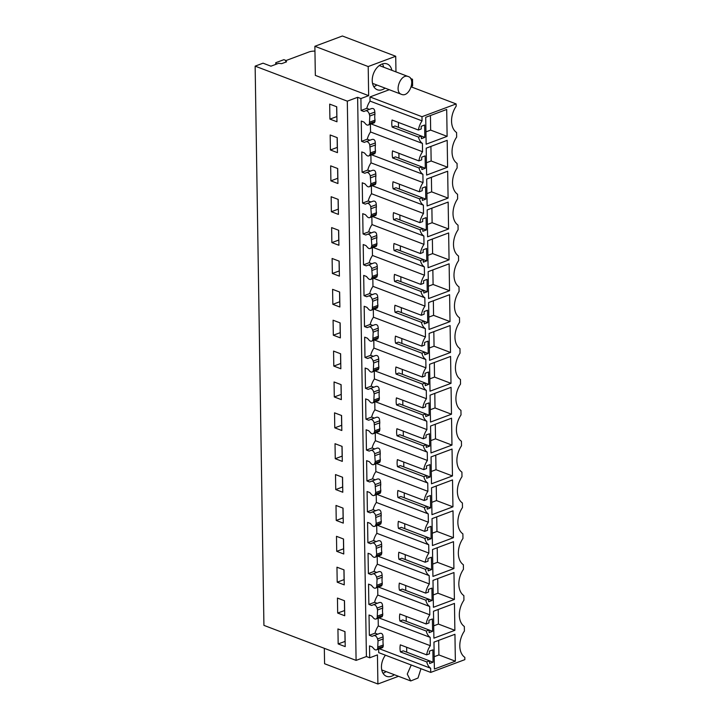 <?xml version="1.0" encoding="UTF-8"?>
<svg xmlns="http://www.w3.org/2000/svg" width="720" height="720" viewBox="0 0 720 720"><rect width="100%" height="100%" fill="white"/><g stroke="black" fill="none" stroke-linecap="round" stroke-linejoin="round"><path stroke-width="1.08" d="M411.228 79.74L412.506 79.263L412.614 85.878L411.363 86.346M410.634 78.552L412.506 79.263M314.946 51.111A7.623 2.871 -0.9 0 0 308.952 51.975L285.759 60.642L286.542 61.839L281.727 63.639L278.559 63.333L270.945 66.186L263.052 63.18L255.141 66.141L263.925 625.374L356.094 660.393L366.408 656.541L369.702 657.792L377.442 654.894L377.901 684L398.502 676.296M395.964 71.883L395.721 56.259L368.199 66.546L314.874 46.287L315.333 75.393L368.658 95.661L360.918 98.559L357.624 97.308L347.31 101.16L255.141 66.141M378.657 649.062L378.711 652.644L430.722 672.408L464.859 659.637L464.823 657.351A18.45 12.42 110.8 0 1 464.409 631.053L464.337 626.481A18.45 12.42 110.8 0 1 463.932 600.183L463.86 595.611A18.45 12.42 110.8 0 1 463.446 569.304L463.374 564.741A18.45 12.42 110.8 0 1 462.96 538.434L462.888 533.862A18.45 12.42 110.8 0 1 462.474 507.564L462.402 502.992A18.45 12.42 110.8 0 1 461.988 476.694L461.916 472.122A18.45 12.42 110.8 0 1 461.502 445.815L461.43 441.252A18.45 12.42 110.8 0 1 461.016 414.945L460.944 410.373A18.45 12.42 110.8 0 1 460.53 384.075L460.458 379.503A18.45 12.42 110.8 0 1 460.044 353.196L459.972 348.633A18.45 12.42 110.8 0 1 459.567 322.326L459.495 317.754A18.45 12.42 110.8 0 1 459.081 291.456L459.009 286.884A18.45 12.42 110.8 0 1 458.595 260.586L458.523 256.014A18.45 12.42 110.8 0 1 458.109 229.707L458.037 225.144A18.45 12.42 110.8 0 1 457.623 198.837L457.551 194.265A18.45 12.42 110.8 0 1 457.137 167.967L457.065 163.395A18.45 12.42 110.8 0 1 456.651 137.088L456.579 132.525A18.45 12.42 110.8 0 1 456.165 106.218L456.129 103.932L411.21 86.868M377.064 579.105L382.221 577.179L382.095 575.154C381.987 572.427 380.925 571.257 378.891 571.644L372.789 573.921A3.798 2.412 69.5 0 1 372.789 573.921A3.798 2.412 69.5 0 1 376.569 577.215L377.064 579.105L376.722 586.692A3.798 2.412 69.5 0 1 375.561 588.114A3.798 2.412 69.5 0 1 372.969 587.106L371.277 585.171L368.541 584.136L368.712 595.161L368.865 604.422L371.592 605.457L373.248 604.809A3.798 2.412 69.5 0 1 373.275 604.791A3.798 2.412 69.5 0 1 377.055 608.094L377.55 609.984L377.208 617.562A3.798 2.412 69.5 0 1 376.047 618.984A3.798 2.412 69.5 0 1 373.455 617.976L371.763 616.05L369.027 615.006L369.342 635.292L372.078 636.336L373.734 635.679A3.798 2.412 69.5 0 1 373.761 635.67A3.798 2.412 69.5 0 1 377.541 638.964L378.036 640.854L377.685 648.432A3.798 2.412 69.5 0 1 376.533 649.854A3.798 2.412 69.5 0 1 373.941 648.846L372.24 646.92L369.513 645.885L369.702 657.792M368.199 66.546L368.658 95.661M360.918 98.559L361.098 110.466L366.786 108.342A15.831 10.656 -69.2 0 1 370.044 101.097L422.055 120.861A15.831 10.656 110.8 0 0 418.392 130.023L421.236 128.961L421.191 126.315L424.629 125.028L424.827 137.385L421.389 138.663L421.344 136.017L418.5 137.079A15.831 10.656 110.8 0 0 422.415 143.415L422.541 151.731A15.831 10.656 110.8 0 0 418.878 160.902L421.722 159.84L421.677 157.194L425.115 155.907L425.313 168.255L421.866 169.542L421.83 166.896L418.986 167.958A15.831 10.656 110.8 0 0 422.901 174.285L423.027 182.601A15.831 10.656 110.8 0 0 419.364 191.772L422.199 190.71L422.163 188.064L425.601 186.777L425.79 199.125L422.352 200.412L422.316 197.766L419.472 198.828A15.831 10.656 110.8 0 0 423.387 205.164L423.513 213.48A15.831 10.656 110.8 0 0 419.841 222.642L422.685 221.58L422.649 218.934L426.087 217.647L426.276 229.995L422.838 231.282L422.802 228.636L419.958 229.698A15.831 10.656 110.8 0 0 423.873 236.034L423.999 244.35A15.831 10.656 110.8 0 0 420.327 253.521L423.171 252.45L423.135 249.804L426.573 248.517L426.762 260.874L423.324 262.161L423.288 259.506L420.444 260.577A15.831 10.656 110.8 0 0 424.35 266.904L424.485 275.22A15.831 10.656 110.8 0 0 420.813 284.391L423.657 283.329L423.612 280.683L427.059 279.396L427.248 291.744L423.81 293.031L423.765 290.385L420.93 291.447A15.831 10.656 110.8 0 0 424.836 297.774L424.971 306.099A15.831 10.656 110.8 0 0 421.299 315.261L424.143 314.199L424.098 311.553L427.536 310.266L427.734 322.614L424.296 323.901L424.251 321.255L421.407 322.317A15.831 10.656 110.8 0 0 425.322 328.653L425.457 336.969A15.831 10.656 110.8 0 0 421.785 346.131L424.629 345.069L424.584 342.423L428.022 341.136L428.22 353.484L424.782 354.771L424.737 352.125L421.893 353.187A15.831 10.656 110.8 0 0 425.808 359.523L425.943 367.839A15.831 10.656 110.8 0 0 422.271 377.01L425.115 375.948L425.07 373.293L428.508 372.015L428.706 384.363L425.268 385.65L425.223 383.004L422.379 384.066A15.831 10.656 110.8 0 0 426.294 390.393L426.42 398.709A15.831 10.656 110.8 0 0 422.757 407.88L425.601 406.818L425.556 404.172L428.994 402.885L429.192 415.233L425.754 416.52L425.709 413.874L422.865 414.936A15.831 10.656 110.8 0 0 426.78 421.263L426.906 429.588A15.831 10.656 110.8 0 0 423.243 438.75L426.087 437.688L426.042 435.042L429.48 433.755L429.678 446.103L426.231 447.39L426.195 444.744L423.351 445.806A15.831 10.656 110.8 0 0 427.266 452.142L427.392 460.458A15.831 10.656 110.8 0 0 423.729 469.62L426.564 468.558L426.528 465.912L429.966 464.625L430.155 476.982L426.717 478.26L426.681 475.614L423.837 476.685A15.831 10.656 110.8 0 0 427.752 483.012L427.878 491.328A15.831 10.656 110.8 0 0 424.206 500.499L427.05 499.437L427.014 496.791L430.452 495.504L430.641 507.852L427.203 509.139L427.167 506.493L424.323 507.555A15.831 10.656 110.8 0 0 428.238 513.882L428.364 522.207A15.831 10.656 110.8 0 0 424.692 531.369L427.536 530.307L427.5 527.661L430.938 526.374L431.127 538.722L427.689 540.009L427.644 537.363L424.809 538.425A15.831 10.656 110.8 0 0 428.715 544.761L428.85 553.077A15.831 10.656 110.8 0 0 425.178 562.239L428.022 561.177L427.977 558.531L431.424 557.244L431.613 569.592L428.175 570.879L428.13 568.233L425.295 569.295A15.831 10.656 110.8 0 0 429.201 575.631L429.336 583.947A15.831 10.656 110.8 0 0 425.664 593.118L428.508 592.047L428.463 589.401L431.901 588.123L432.099 600.471L428.661 601.758L428.616 599.112L425.772 600.174A15.831 10.656 110.8 0 0 429.687 606.501L429.822 614.817A15.831 10.656 110.8 0 0 426.15 623.988L428.994 622.926L428.949 620.28L432.387 618.993L432.585 631.341L429.147 632.628L429.102 629.982L426.258 631.044A15.831 10.656 110.8 0 0 430.173 637.371L430.308 645.696A15.831 10.656 110.8 0 0 426.636 654.858L429.48 653.796L429.435 651.15L432.873 649.863L433.071 662.211L429.633 663.498L429.588 660.852L426.744 661.914A15.831 10.656 110.8 0 0 430.659 668.25L430.722 672.408M422.055 120.861L421.992 116.703L369.981 96.939L370.044 101.097M369.981 96.939L389.286 89.721M394.326 674.712A13.806 9.297 -69.2 0 1 386.514 676.323A13.806 9.297 -69.2 0 1 381.447 667.152A13.806 9.297 -69.2 0 1 385.443 655.2M385.11 88.137A13.806 9.297 -69.2 0 1 377.298 89.748A13.806 9.297 -69.2 0 1 372.231 80.568A13.806 9.297 -69.2 0 1 377.091 67.581A13.806 9.297 -69.2 0 1 387.108 63.936A13.806 9.297 -69.2 0 1 391.878 70.335M285.759 60.642L285.786 62.127M347.31 101.16L356.094 660.393M329.922 119.106L336.969 121.779L336.735 106.785L329.688 104.112L329.922 119.106L336.888 116.568M332.838 304.335L332.595 289.341L339.642 292.023L339.876 307.017L332.838 304.335L339.714 301.77L339.561 291.987M339.156 261.144L339.39 276.147L332.352 273.465L332.118 258.471L339.156 261.144M333.801 366.084L333.567 351.09L340.614 353.763L340.848 368.757L333.801 366.084L340.686 363.51L340.533 353.736M340.128 322.893L340.362 337.887L333.324 335.214L333.081 320.22L340.128 322.893M330.894 180.846L330.66 165.852L337.707 168.534L337.941 183.528L330.894 180.846L337.77 178.281L337.617 168.498M330.408 149.976L330.174 134.982L337.221 137.655L337.455 152.649L330.408 149.976L337.284 147.402L337.131 137.628M338.67 230.274L338.913 245.268L331.866 242.595L331.632 227.601L338.67 230.274M331.38 211.725L331.146 196.722L338.193 199.404L338.427 214.398L331.38 211.725L338.256 209.151L338.103 199.368M343.521 539.001L343.755 553.995L336.717 551.322L336.483 536.319L343.521 539.001M336.231 520.443L335.997 505.449L343.035 508.131L343.278 523.125L336.231 520.443L343.107 517.878L342.954 508.095M344.493 600.741L344.727 615.744L337.68 613.062L337.446 598.068L344.493 600.741M337.203 582.192L336.96 567.198L344.007 569.871L344.241 584.865L337.203 582.192L344.079 579.618L343.926 569.844M341.586 415.512L341.82 430.506L334.773 427.833L334.539 412.83L341.586 415.512M341.1 384.642L341.334 399.636L334.287 396.954L334.053 381.96L341.1 384.642M335.745 489.573L335.511 474.579L342.558 477.252L342.792 492.246L335.745 489.573L342.621 486.999L342.468 477.225M335.259 458.703L335.025 443.709L342.072 446.382L342.306 461.376L335.259 458.703L342.135 456.129L341.982 446.346M344.979 631.62L337.932 628.938L338.166 643.932L345.213 646.614L344.979 631.62M357.624 97.308L366.408 656.541M372.762 573.93L371.106 574.587L368.379 573.552L374.058 571.428A15.831 10.656 -69.2 0 1 377.325 564.183L429.336 583.947M375.12 455.616L380.277 453.69L380.151 451.665C380.052 448.938 378.981 447.768 376.956 448.146L370.854 450.432A3.798 2.412 69.5 0 1 370.854 450.432A3.798 2.412 69.5 0 1 374.634 453.726L375.219 461.664L374.778 463.194A3.798 2.412 69.5 0 1 373.626 464.625A3.798 2.412 69.5 0 1 371.034 463.617L369.333 461.682L366.606 460.647L366.921 480.933L369.657 481.968L371.304 481.311A3.798 2.412 69.5 0 1 371.34 481.302A3.798 2.412 69.5 0 1 375.111 484.605L375.705 492.534L375.264 494.073A3.798 2.412 69.5 0 1 374.103 495.495A3.798 2.412 69.5 0 1 371.511 494.487L369.819 492.552L367.083 491.517L367.407 511.803L370.134 512.847L371.79 512.19A3.798 2.412 69.5 0 1 371.826 512.172A3.798 2.412 69.5 0 1 375.597 515.475L376.191 523.404L375.75 524.943A3.798 2.412 69.5 0 1 374.589 526.365A3.798 2.412 69.5 0 1 371.997 525.357L370.305 523.431L367.569 522.387L367.893 542.682L370.62 543.717L372.276 543.06A3.798 2.412 69.5 0 1 372.312 543.051A3.798 2.412 69.5 0 1 376.083 546.345L376.677 554.283L376.236 555.813A3.798 2.412 69.5 0 1 375.075 557.235A3.798 2.412 69.5 0 1 372.483 556.227L370.791 554.301L368.055 553.266L368.379 573.552M370.827 450.441L369.171 451.098L366.435 450.063L372.123 447.939A15.831 10.656 -69.2 0 1 375.381 440.694L427.392 460.458M374.634 424.746L379.791 422.82L379.674 420.786C379.566 418.068 378.495 416.898 376.47 417.276L370.368 419.562A3.798 2.412 69.5 0 1 370.368 419.562A3.798 2.412 69.5 0 1 374.148 422.856L374.733 430.794L374.292 432.324A3.798 2.412 69.5 0 1 373.14 433.746A3.798 2.412 69.5 0 1 370.548 432.738L368.847 430.812L366.12 429.777L366.435 450.063M370.341 419.571L368.685 420.228L365.949 419.184L371.637 417.06A15.831 10.656 -69.2 0 1 374.895 409.824L426.906 429.588M370.755 177.768L375.912 175.833L375.786 173.808C375.687 171.09 374.616 169.911 372.591 170.298L366.489 172.575A3.798 2.412 69.5 0 1 366.489 172.575A3.798 2.412 69.5 0 1 370.269 175.878L370.854 183.807L370.413 185.346A3.798 2.412 69.5 0 1 369.261 186.768A3.798 2.412 69.5 0 1 366.669 185.76L364.968 183.834L362.241 182.79L362.556 203.085L365.292 204.12L366.939 203.463A3.798 2.412 69.5 0 1 366.975 203.454A3.798 2.412 69.5 0 1 370.755 206.748L371.34 214.686L370.899 216.216A3.798 2.412 69.5 0 1 369.738 217.638A3.798 2.412 69.5 0 1 367.146 216.63L365.454 214.704L362.718 213.669L363.042 233.955L365.769 234.99L367.425 234.333A3.798 2.412 69.5 0 1 367.461 234.324A3.798 2.412 69.5 0 1 371.232 237.618L371.826 245.556L371.385 247.095A3.798 2.412 69.5 0 1 370.224 248.517A3.798 2.412 69.5 0 1 367.632 247.509L365.94 245.574L363.204 244.539L363.528 264.825L366.255 265.86L367.911 265.203A3.798 2.412 69.5 0 1 367.947 265.194A3.798 2.412 69.5 0 1 371.718 268.497L372.312 276.426L371.871 277.965A3.798 2.412 69.5 0 1 370.71 279.387A3.798 2.412 69.5 0 1 368.118 278.379L366.426 276.453L363.69 275.409L364.014 295.695L366.741 296.739L368.397 296.082A3.798 2.412 69.5 0 1 368.424 296.064A3.798 2.412 69.5 0 1 372.204 299.367L372.699 301.257L372.357 308.835A3.798 2.412 69.5 0 1 371.196 310.257A3.798 2.412 69.5 0 1 368.604 309.249L366.912 307.323L364.176 306.279L364.347 317.313L364.5 326.574L367.227 327.609L368.883 326.952A3.798 2.412 69.5 0 1 368.91 326.943A3.798 2.412 69.5 0 1 372.69 330.237L373.185 332.127L372.843 339.705A3.798 2.412 69.5 0 1 371.682 341.127A3.798 2.412 69.5 0 1 369.09 340.119L367.398 338.193L364.662 337.158L364.977 357.444L367.713 358.479L369.369 357.822A3.798 2.412 69.5 0 1 369.396 357.813A3.798 2.412 69.5 0 1 373.176 361.107L373.671 362.997L373.32 370.584A3.798 2.412 69.5 0 1 372.168 372.006A3.798 2.412 69.5 0 1 369.576 370.998L367.875 369.063L365.148 368.028L365.463 388.314L368.199 389.358L369.855 388.701A3.798 2.412 69.5 0 1 369.882 388.683A3.798 2.412 69.5 0 1 373.662 391.986L374.157 393.876L373.806 401.454A3.798 2.412 69.5 0 1 372.654 402.876A3.798 2.412 69.5 0 1 370.062 401.868L368.361 399.942L365.634 398.898L365.949 419.184M366.462 172.593L364.806 173.25L362.07 172.206L367.758 170.082A15.831 10.656 -69.2 0 1 371.016 162.846L423.027 182.601M370.269 146.889L375.426 144.963L375.309 142.938C375.201 140.211 374.13 139.041 372.105 139.428L366.003 141.705A3.798 2.412 69.5 0 1 366.003 141.705A3.798 2.412 69.5 0 1 369.783 144.999L370.368 152.937L369.927 154.476A3.798 2.412 69.5 0 1 368.775 155.898A3.798 2.412 69.5 0 1 366.183 154.89L364.482 152.955L361.755 151.92L362.07 172.206M365.976 141.714L364.32 142.371L361.584 141.336L367.272 139.212A15.831 10.656 -69.2 0 1 370.53 131.967L370.413 124.227M361.098 110.466L363.834 111.501L365.49 110.844A3.798 2.412 69.5 0 1 365.517 110.835A3.798 2.412 69.5 0 1 369.297 114.129L369.792 116.019L369.441 123.597A3.798 2.412 69.5 0 1 368.289 125.028A3.798 2.412 69.5 0 1 365.697 124.02L363.996 122.085L361.269 121.05L361.584 141.336M314.874 46.287L342.387 36L395.721 56.259M379.413 648.774L430.659 668.25M426.636 654.858L400.302 644.85A15.831 10.656 110.8 0 0 400.41 651.906L426.744 661.914M378.171 618.192L378.288 625.932L430.308 645.696M378.288 625.932A15.831 10.656 110.8 0 0 375.03 633.168L377.712 634.185M378.036 640.854L383.193 638.928L383.067 636.894C382.959 634.167 381.888 632.997 379.863 633.384L373.761 635.67M383.193 638.928A15.831 10.656 110.8 0 0 383.283 644.967L383.211 646.371L377.685 648.432M376.533 649.854L382.671 647.559L383.211 646.371M324.333 648.324L324.576 663.741L377.901 684M366.786 108.342L369.468 109.359M371.169 123.948L422.415 143.415M418.392 130.023L392.058 120.024A15.831 10.656 110.8 0 0 392.166 127.08L418.5 137.079M371.619 108.549L365.517 110.835L371.619 108.549C373.644 108.162 374.715 109.332 374.823 112.068L374.949 114.093A15.831 10.656 110.8 0 0 375.039 120.141L374.967 121.536L369.441 123.597M368.289 125.028L374.427 122.724L374.967 121.536M421.992 116.703L456.129 103.932M386.1 671.58A13.806 9.297 -69.2 0 1 382.986 673.227M373.77 86.643A13.806 9.297 110.8 0 0 376.884 85.005M383.643 67.203A13.806 9.297 110.8 0 0 382.41 63.909M336.807 116.532L336.645 106.749M332.352 273.465L339.309 270.927M339.228 270.891L339.075 261.117M333.324 335.214L340.281 332.667M340.2 332.64L340.047 322.857M331.866 242.595L338.823 240.057M338.742 240.021L338.589 230.247M336.717 551.322L343.674 548.775M343.593 548.748L343.44 538.965M337.68 613.062L344.646 610.524M344.565 610.488L344.412 600.714M334.773 427.833L341.739 425.286M341.649 425.259L341.496 415.476M334.287 396.954L341.253 394.416M341.172 394.38L341.01 384.606M338.166 643.932L345.132 641.394M345.051 641.367L344.898 631.584M369.342 635.292L375.03 633.168M376.047 618.984L382.185 616.689L382.797 614.097L377.64 616.023M377.55 609.984L382.707 608.049A15.831 10.656 110.8 0 0 382.797 614.097M373.311 604.782L379.413 602.496C381.411 602.127 382.473 603.297 382.581 606.024L382.707 608.049M377.226 603.315L374.544 602.298A15.831 10.656 -69.2 0 1 377.802 595.062L429.822 614.817M368.865 604.422L374.544 602.298M377.685 587.313L377.802 595.062M375.561 588.114L381.699 585.819L382.311 583.227L377.154 585.153M382.221 577.179A15.831 10.656 110.8 0 0 382.311 583.227M376.74 572.445L374.058 571.428M377.199 556.443L377.325 564.183M375.075 557.235L381.213 554.94L381.834 552.348L376.677 554.283M376.578 548.235L381.735 546.309A15.831 10.656 110.8 0 0 381.834 552.348M372.312 543.051L378.405 540.765C380.439 540.387 381.51 541.557 381.609 544.284L381.735 546.309M376.254 541.575L373.572 540.549A15.831 10.656 -69.2 0 1 376.839 533.313L428.85 553.077M367.893 542.682L373.572 540.549M376.713 525.573L376.839 533.313M374.589 526.365L380.727 524.07L381.348 521.478L376.191 523.404M376.092 517.365L381.249 515.43A15.831 10.656 110.8 0 0 381.348 521.478M371.826 512.172L377.919 509.895C379.953 509.517 381.024 510.687 381.123 513.405L381.249 515.43M375.768 510.696L373.086 509.679A15.831 10.656 -69.2 0 1 376.353 502.443L428.364 522.207M367.407 511.803L373.086 509.679M376.227 494.703L376.353 502.443M374.103 495.495L380.25 493.2L380.862 490.608L375.705 492.534M375.606 486.486L380.763 484.56A15.831 10.656 110.8 0 0 380.862 490.608M371.367 481.293L377.478 479.007C379.467 478.638 380.538 479.808 380.637 482.535L380.763 484.56M375.282 479.826L372.6 478.809A15.831 10.656 -69.2 0 1 375.867 471.564L427.878 491.328M366.921 480.933L372.6 478.809M375.741 463.824L375.867 471.564M373.626 464.625L379.764 462.321L380.376 459.738L375.219 461.664M380.277 453.69A15.831 10.656 110.8 0 0 380.376 459.738M374.796 448.956L372.123 447.939M375.255 432.954L375.381 440.694M373.14 433.746L379.278 431.451L379.89 428.859L374.733 430.794M379.791 422.82A15.831 10.656 110.8 0 0 379.89 428.859M374.319 418.086L371.637 417.06M374.778 402.084L374.895 409.824M372.654 402.876L378.792 400.581L379.404 397.989L374.247 399.915M374.157 393.876L379.314 391.941A15.831 10.656 110.8 0 0 379.404 397.989M375.984 386.406L369.909 388.674L375.984 386.406C378.009 386.019 379.08 387.198 379.188 389.916L379.314 391.941M373.833 387.207L371.151 386.19A15.831 10.656 -69.2 0 1 374.409 378.954L426.42 398.709M365.463 388.314L371.151 386.19M374.292 371.214L374.409 378.954M372.168 372.006L378.306 369.711L378.918 367.119L373.761 369.045M373.671 362.997L378.828 361.071A15.831 10.656 110.8 0 0 378.918 367.119M369.396 357.813L375.498 355.536C377.532 355.149 378.594 356.319 378.702 359.046L378.828 361.071M373.347 356.337L370.665 355.32A15.831 10.656 -69.2 0 1 373.923 348.075L425.943 367.839M364.977 357.444L370.665 355.32M373.806 340.335L373.923 348.075M371.682 341.127L377.82 338.832L378.432 336.24L373.275 338.175M373.185 332.127L378.342 330.201A15.831 10.656 110.8 0 0 378.432 336.24M368.91 326.943L375.012 324.657C377.046 324.279 378.108 325.449 378.216 328.176L378.342 330.201M372.861 325.467L370.179 324.45A15.831 10.656 -69.2 0 1 373.437 317.205L425.457 336.969M364.5 326.574L370.179 324.45M373.32 309.465L373.437 317.205M371.196 310.257L377.334 307.962L377.946 305.37L372.789 307.296M372.699 301.257L377.856 299.322A15.831 10.656 110.8 0 0 377.946 305.37M368.424 296.064L374.526 293.787C376.56 293.409 377.622 294.579 377.73 297.297L377.856 299.322M372.375 294.588L369.693 293.571A15.831 10.656 -69.2 0 1 372.96 286.335L424.971 306.099M364.014 295.695L369.693 293.571M372.834 278.595L372.96 286.335M370.71 279.387L376.848 277.092L377.469 274.5L372.312 276.426M372.213 270.387L377.37 268.452A15.831 10.656 110.8 0 0 377.469 274.5M374.04 262.917L367.974 265.185L374.04 262.917C376.074 262.53 377.145 263.7 377.244 266.427L377.37 268.452M371.889 263.718L369.207 262.701A15.831 10.656 -69.2 0 1 372.474 255.465L424.485 275.22M363.528 264.825L369.207 262.701M372.348 247.716L372.474 255.465M376.362 246.213L376.983 243.63L371.826 245.556M371.727 239.508L376.884 237.582A15.831 10.656 110.8 0 0 376.983 243.63M373.554 232.038L367.488 234.315L373.554 232.038C375.588 231.66 376.659 232.83 376.758 235.557L376.884 237.582M371.403 232.848L368.721 231.831A15.831 10.656 -69.2 0 1 371.988 224.586L423.999 244.35M363.042 233.955L368.721 231.831M371.862 216.846L371.988 224.586M369.738 217.638L375.885 215.343L376.497 212.751L371.34 214.686M371.241 208.638L376.398 206.712A15.831 10.656 110.8 0 0 376.497 212.751M367.002 203.436L373.113 201.159C375.102 200.79 376.173 201.96 376.272 204.678L376.398 206.712M370.917 201.978L368.235 200.952A15.831 10.656 -69.2 0 1 371.502 193.716L423.513 213.48M362.556 203.085L368.235 200.952M371.376 185.976L371.502 193.716M369.261 186.768L375.399 184.473L376.011 181.881L370.854 183.807M375.912 175.833A15.831 10.656 110.8 0 0 376.011 181.881M370.431 171.099L367.758 170.082M370.899 155.106L371.016 162.846M368.775 155.898L374.913 153.603L375.525 151.011L370.368 152.937M375.426 144.963A15.831 10.656 110.8 0 0 375.525 151.011M369.954 140.229L367.272 139.212M369.882 122.067L375.039 120.141M369.792 116.019L374.949 114.093M378.126 646.902L383.283 644.967M446.697 109.458L447.12 136.359L426.141 144.207L425.718 117.306L446.697 109.458M453.429 537.705L453.006 510.804L432.027 518.643L432.45 545.553L453.429 537.705L436.968 531.45L432.252 533.214M450.999 383.346L450.576 356.436L429.597 364.284L430.02 391.185L450.999 383.346L434.538 377.091L429.831 378.855M453.492 541.674L453.915 568.575L432.936 576.423L432.513 549.522L453.492 541.674M453.969 572.544L454.392 599.454L433.413 607.293L432.99 580.392L453.969 572.544M452.52 479.925L452.943 506.835L431.964 514.674L431.541 487.773L452.52 479.925M451.485 414.216L430.506 422.064L430.083 395.154L451.062 387.315L451.485 414.216L435.024 407.961L430.317 409.725M451.548 418.185L451.971 445.086L430.992 452.934L430.569 426.033L451.548 418.185M452.034 449.055L452.457 475.956L431.478 483.804L431.055 456.903L452.034 449.055M454.878 630.324L454.455 603.423L433.476 611.262L433.899 638.163L454.878 630.324L438.417 624.069L433.71 625.833M449.55 290.727L428.571 298.566L428.148 271.665L449.127 263.826L449.55 290.727L433.089 284.472L428.373 286.236M449.604 294.696L450.027 321.597L429.048 329.445L428.634 302.535L449.604 294.696M450.09 325.566L450.513 352.467L429.534 360.315L429.111 333.414L450.09 325.566M448.641 232.947L449.064 259.848L428.085 267.696L427.662 240.795L448.641 232.947M448.155 202.077L448.578 228.978L427.599 236.826L427.176 209.925L448.155 202.077M454.941 634.293L455.364 661.194L434.385 669.042L433.962 642.132L454.941 634.293M447.669 171.207L448.092 198.108L427.113 205.956L426.69 179.046L447.669 171.207M447.606 167.238L426.627 175.077L426.204 148.176L447.183 140.328L447.606 167.238L431.145 160.983L426.429 162.747M433.071 662.211L403.254 650.844L400.41 651.906M406.656 647.271L406.737 652.167M430.173 637.371L378.927 617.904M422.541 151.731L370.53 131.967M421.344 136.017L395.01 126.018L392.166 127.08M398.412 122.436L398.484 127.341M426.15 623.988L399.816 613.98A15.831 10.656 110.8 0 0 399.924 621.036L426.258 631.044M378.441 587.034L429.687 606.501M425.664 593.118L399.33 583.11A15.831 10.656 110.8 0 0 399.438 590.166L425.772 600.174M377.964 556.164L429.201 575.631M425.178 562.239L398.844 552.24A15.831 10.656 110.8 0 0 398.952 559.296L425.295 569.295M377.478 525.285L428.715 544.761M424.692 531.369L398.358 521.361A15.831 10.656 110.8 0 0 398.466 528.417L424.809 538.425M376.992 494.415L428.238 513.882M424.206 500.499L397.872 490.491A15.831 10.656 110.8 0 0 397.989 497.547L424.323 507.555M376.506 463.545L427.752 483.012M423.729 469.62L397.386 459.621A15.831 10.656 110.8 0 0 397.503 466.677L423.837 476.685M376.02 432.666L427.266 452.142M423.243 438.75L396.9 428.742A15.831 10.656 110.8 0 0 397.017 435.798L423.351 445.806M375.534 401.796L426.78 421.263M422.757 407.88L396.423 397.872A15.831 10.656 110.8 0 0 396.531 404.928L422.865 414.936M375.048 370.926L426.294 390.393M422.271 377.01L395.937 367.002A15.831 10.656 110.8 0 0 396.045 374.058L422.379 384.066M374.562 340.056L425.808 359.523M421.785 346.131L395.451 336.132A15.831 10.656 110.8 0 0 395.559 343.188L421.893 353.187M374.076 309.177L425.322 328.653M421.299 315.261L394.965 305.253A15.831 10.656 110.8 0 0 395.073 312.309L421.407 322.317M373.599 278.307L424.836 297.774M420.813 284.391L394.479 274.383A15.831 10.656 110.8 0 0 394.587 281.439L420.93 291.447M373.113 247.437L424.35 266.904M420.327 253.521L393.993 243.513A15.831 10.656 110.8 0 0 394.101 250.569L420.444 260.577M372.627 216.567L423.873 236.034M419.841 222.642L393.507 212.634A15.831 10.656 110.8 0 0 393.624 219.699L419.958 229.698M372.141 185.688L423.387 205.164M419.364 191.772L393.021 181.764A15.831 10.656 110.8 0 0 393.138 188.82L419.472 198.828M371.655 154.818L422.901 174.285M418.878 160.902L392.535 150.894A15.831 10.656 110.8 0 0 392.652 157.95L418.986 167.958M424.827 137.385L421.344 136.062M398.898 153.306L398.97 158.211M425.313 168.255L421.83 166.932M421.83 166.896L395.496 156.888L392.652 157.95M399.384 184.185L399.456 189.081M425.79 199.125L422.316 197.802M422.316 197.766L395.982 187.758L393.138 188.82M399.87 215.055L399.942 219.951M426.276 229.995L422.802 228.672M422.802 228.636L396.459 218.628L393.624 219.699M400.347 245.925L400.428 250.83M426.762 260.874L423.288 259.551M423.288 259.506L396.945 249.507L394.101 250.569M400.833 276.795L400.914 281.7M427.248 291.744L423.765 290.421M423.765 290.385L397.431 280.377L394.587 281.439M401.319 307.674L401.4 312.57M427.734 322.614L424.251 321.291M424.251 321.255L397.917 311.247L395.073 312.309M401.805 338.544L401.886 343.44M428.22 353.484L424.737 352.17M424.737 352.125L398.403 342.126L395.559 343.188M402.291 369.414L402.372 374.319M428.706 384.363L425.223 383.04M425.223 383.004L398.889 372.996L396.045 374.058M402.777 400.284L402.849 405.189M429.192 415.233L425.709 413.91M425.709 413.874L399.375 403.866L396.531 404.928M403.263 431.163L403.335 436.059M429.678 446.103L426.195 444.78M426.195 444.744L399.861 434.736L397.017 435.798M403.749 462.033L403.821 466.938M430.155 476.982L426.681 475.659M426.681 475.614L400.347 465.615L397.503 466.677M404.235 492.903L404.307 497.808M430.641 507.852L427.167 506.529M427.167 506.493L400.824 496.485L397.989 497.547M404.712 523.782L404.793 528.678M431.127 538.722L427.653 537.399M427.644 537.363L401.31 527.355L398.466 528.417M405.198 554.652L405.279 559.548M431.613 569.592L428.13 568.269M428.13 568.233L401.796 558.225L398.952 559.296M405.684 585.522L405.765 590.427M432.099 600.471L402.282 589.104L399.438 590.166M406.17 616.392L406.251 621.297M432.585 631.341L402.768 619.974L399.924 621.036M447.12 136.359L430.659 130.113L425.952 131.868M430.434 115.542L430.659 130.113M436.734 516.888L436.968 531.45M434.313 362.52L434.538 377.091M453.915 568.575L437.454 562.32L432.738 564.084M437.22 547.758L437.454 562.32M454.392 599.454L437.94 593.199L433.224 594.954M437.706 578.628L437.94 593.199M452.943 506.835L436.482 500.58L431.766 502.344M436.248 486.009L436.482 500.58M434.799 393.39L435.024 407.961M451.971 445.086L435.51 438.831L430.794 440.595M435.285 424.269L435.51 438.831M452.457 475.956L435.996 469.71L431.28 471.465M435.771 455.139L435.996 469.71M438.192 609.498L438.417 624.069M432.855 269.901L433.089 284.472M450.027 321.597L433.575 315.342L428.859 317.106M433.341 300.78L433.575 315.342M450.513 352.467L434.052 346.212L429.345 347.976M433.827 331.65L434.052 346.212M449.064 259.848L432.603 253.602L427.887 255.357M432.369 239.031L432.603 253.602M448.578 228.978L432.117 222.723L427.401 224.487M431.883 208.161L432.117 222.723M455.364 661.194L438.903 654.939L434.196 656.703M438.678 640.377L438.903 654.939M448.092 198.108L431.631 191.853L426.915 193.617M431.406 177.291L431.631 191.853M430.92 146.412L431.145 160.983M408.096 76.5C400.419 73.404 393.678 92.457 401.742 94.446C409.419 97.542 416.16 78.489 408.096 76.5L379.296 65.547M372.528 83.358L401.742 94.446M411.246 665.001L407.259 674.082L410.751 680.949L418.014 678.015L420.966 668.7M276.615 64.062L275.733 62.712L283.86 59.679L286.083 60.525M275.733 62.712L275.76 64.386M270.522 66.024L271.206 66.087M382.725 615.492L377.208 617.562M382.581 606.024L377.055 608.094M382.248 584.622L376.722 586.692M382.095 575.154L376.569 577.215M378.891 571.644L372.825 573.912M381.762 553.752L376.236 555.813M381.609 544.284L376.083 546.345M378.405 540.765L372.339 543.033M381.276 522.873L375.75 524.943M381.123 513.405L375.597 515.475M377.919 509.895L371.853 512.163M380.79 492.003L375.264 494.073M380.637 482.535L375.111 484.605M380.304 461.133L374.778 463.194M380.151 451.665L374.634 453.726M376.956 448.146L370.881 450.423M379.818 430.263L374.292 432.324M379.674 420.786L374.148 422.856M376.47 417.276L370.395 419.544M379.332 399.384L373.806 401.454M379.188 389.916L373.662 391.986M378.846 368.514L373.32 370.584M378.702 359.046L373.176 361.107M375.498 355.536L369.432 357.804M378.36 337.644L372.843 339.705M378.216 328.176L372.69 330.237M375.012 324.657L368.946 326.934M377.883 306.774L372.357 308.835M377.73 297.297L372.204 299.367M374.526 293.787L368.46 296.055M377.397 275.895L371.871 277.965M377.244 266.427L371.718 268.497M376.911 245.025L371.385 247.095M376.758 235.557L371.232 237.618M376.425 214.155L370.899 216.216M376.272 204.678L370.755 206.748M375.939 183.276L370.413 185.346M375.786 173.808L370.269 175.878M372.591 170.298L366.516 172.566M375.453 152.406L369.927 154.476M375.309 142.938L369.783 144.999M372.105 139.428L366.03 141.696M374.823 112.068L369.297 114.129M383.067 636.894L377.541 638.964M379.863 633.384L373.797 635.652M379.413 602.496L373.275 604.791M377.478 479.007L371.34 481.302M376.371 246.222L370.224 248.517M373.113 201.159L366.975 203.454M381.744 669.933L410.751 680.949"/></g></svg>
